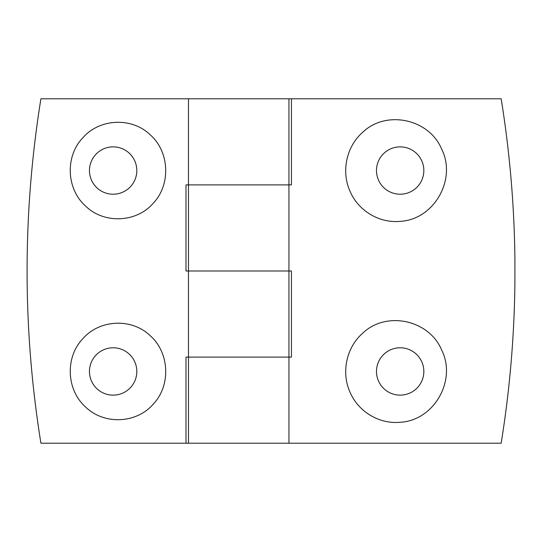 <?xml version="1.0" encoding="UTF-8"?>
<svg xmlns="http://www.w3.org/2000/svg" width="542" height="542" viewBox="0 0 542 542"><rect width="100%" height="100%" fill="white"/><g stroke="black" fill="none" stroke-linecap="round" stroke-linejoin="round"><path stroke-width="0.81" d="M400.159 422.265C433.986 420.626 456.947 380.281 441.649 350.044C429.23 319.814 385.897 310.383 362.334 333.54C346.033 348.018 341.06 373.275 350.342 392.896C358.682 411.9 379.542 424.311 400.159 422.265M400.159 395.138A23.679 23.679 0 0 0 420.667 359.617A23.679 23.679 0 0 0 379.657 359.617A23.679 23.679 0 0 0 400.159 395.138M186.008 443.214L40.914 443.214C22.473 328.405 22.473 213.595 40.914 98.786L291.447 98.786L291.447 184.89L186.008 184.89L186.008 271L188.48 271L188.48 357.11L186.008 357.11L186.008 443.214L288.94 443.214L288.94 357.11L188.48 357.11L188.48 443.214M288.94 98.786L288.94 271L188.48 271L291.447 271L291.447 357.11L188.48 357.11M288.94 443.214L501.16 443.214C509.704 390.308 514.283 337.056 514.9 283.452L514.9 258.548C514.283 204.944 509.704 151.692 501.16 98.786L291.447 98.786M362.334 132.627C346.033 147.099 341.06 172.363 350.342 191.976C358.682 210.987 379.542 223.392 400.159 221.346C433.986 219.706 456.947 179.361 441.649 149.125C429.23 118.894 385.897 109.464 362.334 132.627M400.159 194.219A23.679 23.679 0 0 0 420.667 158.704A23.679 23.679 0 0 0 379.657 158.704A23.679 23.679 0 0 0 400.159 194.219M82.567 339.007C64.932 357.645 66.476 390.254 85.744 407.13C104.139 425.05 136.672 423.641 153.406 403.973C171.001 385.281 169.517 352.72 150.256 335.755C131.767 317.768 99.294 319.38 82.567 339.007M82.567 138.088C64.932 156.726 66.476 189.334 85.744 206.211C104.139 224.131 136.672 222.721 153.406 203.054C171.001 184.361 169.517 151.801 150.256 134.836C131.767 116.855 99.294 118.461 82.567 138.088M96.903 354.224A23.679 23.679 0 0 1 136.814 371.46A23.679 23.679 0 0 1 103.746 393.201A23.679 23.679 0 0 1 96.903 354.224M288.94 184.89L188.48 184.89L188.48 271M96.903 153.305A23.679 23.679 0 0 1 136.814 170.54A23.679 23.679 0 0 1 103.746 192.281A23.679 23.679 0 0 1 96.903 153.305M288.94 271L288.94 357.11M188.48 98.786L188.48 184.89"/></g></svg>
